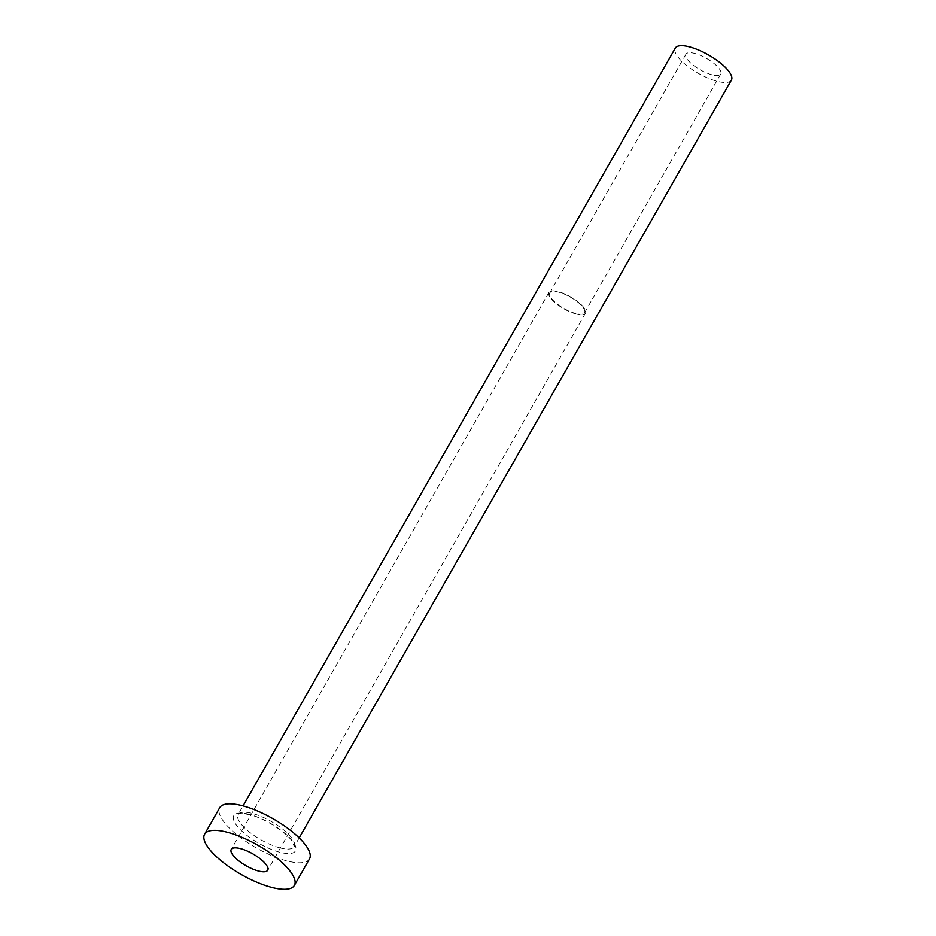 <?xml version="1.0" encoding="UTF-8"?>
<svg xmlns="http://www.w3.org/2000/svg" width="936" height="936" viewBox="0 0 936 936"><rect width="100%" height="100%" fill="white"/><g stroke="black" fill="none" stroke-linecap="round" stroke-linejoin="round"><path stroke-width="0.7" stroke-dasharray="4.68 3.51" d="M575.897 313.513A20.019 6.517 29.7 0 1 556.92 303.744A20.019 6.517 29.7 0 1 549.795 292.886A20.019 6.517 29.7 0 1 558.488 292.09A20.019 6.517 29.7 0 1 577.465 301.86A20.019 6.517 29.7 0 1 584.59 312.729A20.019 6.517 29.7 0 1 575.897 313.513M712.062 74.798A20.019 6.517 29.7 0 1 693.085 65.017A20.019 6.517 29.7 0 1 685.959 54.159A20.019 6.517 29.7 0 1 694.652 53.364A20.019 6.517 29.7 0 1 713.63 63.145A20.019 6.517 29.7 0 1 720.755 74.002A20.019 6.517 29.7 0 1 712.062 74.798M576.319 314.04A20.99 6.833 29.7 0 1 556.417 303.79A20.99 6.833 29.7 0 1 548.952 292.406A20.99 6.833 29.7 0 1 558.067 291.576A20.99 6.833 29.7 0 1 577.968 301.813A20.99 6.833 29.7 0 1 585.421 313.209A20.99 6.833 29.7 0 1 576.319 314.04M731.414 80.087A32.292 10.518 29.7 0 1 717.397 81.362A32.292 10.518 29.7 0 1 686.778 65.602A32.292 10.518 29.7 0 1 675.301 48.075M309.488 858.897A51.667 16.825 29.7 0 1 287.071 860.944A51.667 16.825 29.7 0 1 238.083 835.719A51.667 16.825 29.7 0 1 219.714 807.698M249.163 814.285A35.521 11.571 -150.3 0 0 237.288 826.266A35.521 11.571 -150.3 0 0 280.051 852.31A35.521 11.571 -150.3 0 0 291.927 840.317A35.521 11.571 -150.3 0 0 249.163 814.285M280.156 847.922A32.292 10.518 29.7 0 1 249.538 832.162A32.292 10.518 29.7 0 1 238.06 814.648A32.292 10.518 29.7 0 1 252.076 813.361A32.292 10.518 29.7 0 1 282.695 829.132A32.292 10.518 29.7 0 1 294.173 846.647A32.292 10.518 29.7 0 1 280.156 847.922M685.959 54.159L549.795 292.886M548.952 292.406L231.239 849.42M299.169 837.895L294.173 846.647L292.816 842.318C287.761 833.157 264.946 818.24 249.865 814.765C236.106 811.933 238.551 815.408 238.06 814.648L243.056 805.884M585.421 313.209L267.708 870.223M720.755 74.002L584.59 312.729"/><path stroke-width="1.4" d="M240.353 848.589A20.99 6.833 -150.3 0 0 231.239 849.42A20.99 6.833 -150.3 0 0 238.703 860.804A20.99 6.833 -150.3 0 0 258.605 871.053A20.99 6.833 -150.3 0 0 267.708 870.223A20.99 6.833 -150.3 0 0 260.255 858.838A20.99 6.833 -150.3 0 0 240.353 848.589M243.056 805.884L675.301 48.075A32.292 10.518 29.7 0 1 689.317 46.8A32.292 10.518 29.7 0 1 719.936 62.572A32.292 10.518 29.7 0 1 731.414 80.087L299.169 837.895M204.586 834.222L219.714 807.698A51.667 16.825 29.7 0 1 242.143 805.65A51.667 16.825 29.7 0 1 291.131 830.875A51.667 16.825 29.7 0 1 309.488 858.897L294.36 885.421A51.667 16.825 29.7 0 1 271.943 887.468A51.667 16.825 29.7 0 1 222.955 862.243A51.667 16.825 29.7 0 1 204.586 834.222A51.667 16.825 29.7 0 1 227.003 832.174A51.667 16.825 29.7 0 1 276.003 857.399A51.667 16.825 29.7 0 1 294.36 885.421"/></g></svg>
